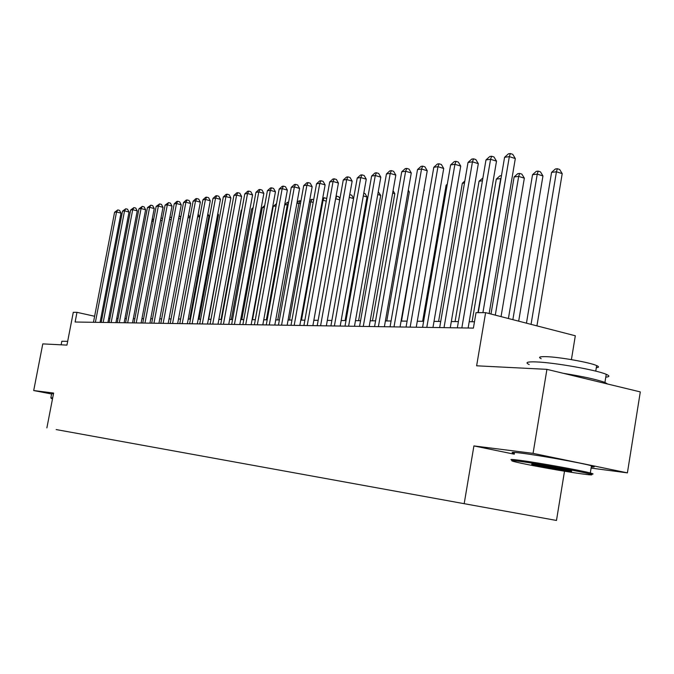 <?xml version="1.0" encoding="UTF-8"?>
<svg xmlns="http://www.w3.org/2000/svg" width="674" height="674" viewBox="0 0 674 674"><rect width="100%" height="100%" fill="white"/><g stroke="black" fill="none" stroke-linecap="round" stroke-linejoin="round"><path stroke-width="1.01" d="M455.295 502.063L473.022 505.281L455.295 502.063M571.409 359.63L575.318 335.77L485.617 312.643L476.029 312.635L473.401 328.095L75.117 322.012L76.988 312.332L73.281 312.332L66.945 345.113L42.782 343.892L33.7 390.541L51.603 394.004M591.098 468.076L627.401 472.87L640.3 391.906L546.926 369.352L533.067 453.366L473.915 445.918L464.184 503.68L556.48 520.454L564.509 471.219M464.184 503.68L556.48 520.454M627.401 472.87L533.067 453.366M67.821 431.68L56.161 429.565L67.821 431.68M500.681 510.311L64.864 431.141L500.672 510.311M485.617 312.643L476.628 365.805L546.926 369.352M46.885 427.872L53.625 393.052L33.7 390.541M102.069 317.917L100.974 317.673M94.613 316.258L76.988 312.332M474.479 321.768L469.205 321.717M458.396 321.616L451.319 321.549M440.72 321.456L434.014 321.388M423.626 321.296L417.282 321.237M407.088 321.136L401.081 321.085M391.08 320.993L385.393 320.934M375.578 320.849L370.195 320.799M360.556 320.706L355.468 320.656M345.998 320.571L341.179 320.521M331.878 320.436L327.311 320.394M318.17 320.31L313.857 320.268L335.627 198.712M304.867 320.184L300.781 320.15M291.952 320.066L288.084 320.032M279.398 319.948L275.742 319.914M267.19 319.838L263.745 319.805M255.328 319.729L252.068 319.695M243.786 319.619L240.711 319.586M232.555 319.51L229.657 319.484M221.628 319.409L218.89 319.383M210.979 319.308L208.401 319.291M200.608 319.215L198.181 319.19M190.498 319.122L188.215 319.097M180.649 319.029L178.5 319.013M171.036 318.937L169.022 318.92M161.667 318.853L159.78 318.836M152.518 318.768L150.757 318.751M143.596 318.684L141.944 318.667M134.884 318.6L133.342 318.591M126.375 318.524L124.934 318.507M118.06 318.448L116.728 318.431M109.938 318.372L108.699 318.355M473.915 445.918L514.304 454.2M100.064 322.399L121 213.136L116.551 211.981L95.379 322.324M114.58 212.259L117.773 209.917L116.551 211.981L114.58 212.259L93.459 322.298M117.773 209.917L119.551 210.381L121 213.136M153.293 221.527L151.827 221.148M152.206 219.168L153.714 219.277M152.939 219.075L151.852 221.005M52.564 398.519L51.367 398.494L52.513 398.806M50.87 397.812L52.682 397.921M61.132 344.818L61.823 341.246L67.67 341.33M50.879 397.727L51.671 393.675L53.49 393.751M520.522 461.454C511.364 460.249 509.376 460.342 514.565 461.715C524.414 464.319 563.582 471.404 581.982 473.898C591.595 475.204 594.19 475.229 589.767 473.974C581.199 471.522 538.315 463.771 520.522 461.454M533.058 464.251L532.578 464.605C530.59 464.032 531.786 464.041 536.167 464.622L570.128 470.73C573.001 471.48 571.923 471.514 566.893 470.84C557.482 469.576 536.664 465.793 532.578 464.605L532.367 464.546M513.259 460.46C508.659 459.188 510.875 459.137 519.907 460.308C537.742 462.625 580.533 470.326 590.306 472.988L590.871 473.14C594.232 474.075 593.777 474.328 589.531 473.906M529.191 364.541C524.751 362.477 527.093 361.601 536.209 361.921C554.23 362.519 596.785 370.043 606.238 374.323C609.903 375.89 609.751 376.825 605.791 377.128M541.18 358.703C537.928 357.144 539.647 356.462 546.336 356.664C559.462 357.035 589.935 362.435 596.65 365.586C599.22 366.732 599.11 367.431 596.313 367.692M514.431 453.434C509.839 452.102 512.063 451.993 521.103 453.105C538.956 455.287 581.721 462.979 591.469 465.768C595.235 466.804 595.176 467.175 591.292 466.88M539.385 465.085L564.071 469.407M563.127 373.27C582.959 376.454 596.886 379.513 604.932 382.444L607.544 383.995M107.907 322.517L129.029 212.032L124.538 210.861L103.181 322.442M122.525 211.139L125.76 208.772L124.538 210.861L122.525 211.139L101.21 322.416M125.76 208.772L127.555 209.243L129.029 212.032M115.928 322.635L137.235 210.895L132.702 209.707L111.151 322.568M130.646 209.993L133.932 207.6L132.702 209.707L130.646 209.993L109.146 322.534M133.932 207.6L135.744 208.072L137.235 210.895M124.126 322.762L145.626 209.732L141.06 208.527L119.315 322.694M138.954 208.822L142.29 206.396L141.06 208.527L138.954 208.822L117.259 322.661M142.29 206.396L144.118 206.876L145.626 209.732M132.525 322.888L154.22 208.544L149.611 207.322L127.672 322.821M147.454 207.626L150.841 205.166L149.611 207.322L147.454 207.626L125.566 322.787M150.841 205.166L152.686 205.654L154.22 208.544M162.131 220.659L160.564 220.255M160.976 218.081L162.56 218.401M161.221 218.047L160.859 218.696M171.188 219.783L169.511 219.345M169.941 217.062L171.584 217.694M180.463 218.898L178.669 218.427M179.107 216.118L180.135 216.388L180.725 217.491M189.967 217.988L188.054 217.483M188.493 215.149L190.093 217.306M141.119 323.023L163.015 207.322L158.365 206.092L136.224 322.947M156.157 206.404L159.595 203.91L158.365 206.092L156.157 206.404L134.067 322.913M159.595 203.91L161.457 204.407L163.015 207.322M180.581 319.029L199.647 217.053L197.667 216.523M198.105 214.197L199.647 217.053M149.923 323.158L172.013 206.076L167.329 204.829L144.977 323.082M165.071 205.149L168.559 202.621L167.329 204.829L165.071 205.149L142.77 323.048M168.559 202.621L170.429 203.127L172.013 206.076M189.731 319.114L208.965 215.933L207.525 215.554M207.845 213.86L208.965 215.933M158.938 323.293L181.239 204.803L176.504 203.531L153.95 323.217M174.195 203.86L176.815 201.442L177.742 201.307L176.504 203.531L174.195 203.86L151.692 323.183M177.742 201.307L179.629 201.812L181.239 204.803M199.1 319.198L218.502 214.795L217.635 214.559M217.82 213.54L218.502 214.795M168.18 323.436L190.683 203.497L185.906 202.208L163.142 323.36M183.539 202.545L186.192 200.094L187.145 199.959L185.906 202.208L183.539 202.545L160.825 323.326M187.145 199.959L189.049 200.473L190.683 203.497M208.696 319.291L227.997 213.548M177.641 323.579L200.363 202.158L195.544 200.852L172.569 323.503M193.118 201.189L195.805 198.712L196.783 198.569L195.544 200.852L193.118 201.189L170.185 323.469M196.783 198.569L198.704 199.1L200.363 202.158M187.355 323.731L210.28 200.785L205.427 199.462L182.224 323.655M202.933 199.807L205.654 197.297L206.657 197.153L205.427 199.462L202.933 199.807L179.79 323.613M206.657 197.153L208.595 197.684L210.28 200.785M241.789 210.153L241.233 210.221L221.089 319.409M241.233 210.221L241.882 209.631M197.305 323.882L220.457 199.369L215.554 198.03L192.132 323.798M213.001 198.392L215.764 195.848L216.784 195.704L215.554 198.03L213.001 198.392L189.63 323.764M216.784 195.704L218.747 196.235L220.457 199.369M252.918 208.797L251.646 208.957L231.308 319.501M251.646 208.957L253.138 207.584M207.516 324.034L230.887 197.929L225.942 196.564L202.301 323.958M223.321 196.934L226.119 194.356L227.172 194.205L225.942 196.564L223.321 196.934L199.731 323.916M227.172 194.205L229.152 194.752L230.887 197.929M264.351 207.407L262.312 207.651L241.789 319.602M262.312 207.651L264.705 205.46M217.997 324.194L241.595 196.446L236.608 195.064L212.731 324.118M233.912 195.443L236.751 192.831L237.829 192.68L236.608 195.064L233.912 195.443L210.094 324.076M237.829 192.68L239.826 193.236L241.595 196.446M255.269 319.72L276.037 205.983L273.256 206.32L252.539 319.695M273.256 206.32L276.509 203.691M228.756 324.363L252.582 194.921L247.543 193.522L223.439 324.278M244.78 193.91L247.661 191.264L248.773 191.104L247.543 193.522L244.78 193.91L220.735 324.236M248.773 191.104L250.787 191.669L252.582 194.921M266.373 319.83L287.335 204.601L284.655 204.93M288.11 204.82L287.335 204.601L288.582 202.234M284.689 204.761L287.335 202.343L288.48 202.2M239.809 324.531L263.863 193.362L258.782 191.938L234.434 324.447M255.943 192.343L258.867 189.655L260.004 189.495L258.782 191.938L255.943 192.343L231.654 324.405M260.004 189.495L262.034 190.068L263.863 193.362M277.772 319.931L298.936 203.186L296.872 203.438M300.469 203.615L298.936 203.186L300.073 200.759L300.941 201.004M297.015 202.621L298.894 200.903L300.073 200.759M251.158 324.7L275.447 191.761L270.325 190.312L245.732 324.624M267.409 190.725L270.375 188.004L271.538 187.835L270.325 190.312L267.409 190.725L242.876 324.573M271.538 187.835L273.593 188.417L275.447 191.761M289.483 320.04L310.84 201.737L309.425 201.905M313.174 202.394L310.84 201.737L311.969 199.277L313.654 199.757M309.695 200.405L311.969 199.277M262.818 324.885L287.36 190.11L282.179 188.644L257.342 324.801M279.179 189.065L282.195 186.31L283.392 186.134L282.179 188.644L279.179 189.065L254.41 324.75M283.392 186.134L285.464 186.723L287.36 190.11M301.505 320.158L323.073 200.245L322.341 200.338M326.258 201.147L323.073 200.245L324.194 197.752L326.208 198.325L326.629 199.074M322.736 198.114L324.194 197.752M274.807 325.062L299.593 188.417L294.37 186.925L269.28 324.978M291.286 187.355L294.344 184.566L295.574 184.39L294.37 186.925L291.286 187.355L266.264 324.935M295.574 184.39L297.664 184.988L299.593 188.417M339.713 199.875L335.635 198.712L336.756 196.193L338.786 196.774L339.915 198.763M336.065 196.277L336.756 196.193M287.141 325.256L312.172 186.673L306.897 185.156L281.563 325.171M303.73 185.603L306.83 182.772L308.102 182.587L306.897 185.156L303.73 185.603L278.455 325.121M308.102 182.587L310.209 183.193L312.172 186.673M353.572 198.577L349.258 197.339M349.747 194.609L351.71 195.174L353.597 198.468M299.829 325.449L325.121 184.887L319.788 183.345L294.193 325.357M316.536 183.8L319.678 180.927L320.984 180.742L319.788 183.345L316.536 183.8L291 325.315M320.984 180.742L323.116 181.357L325.121 184.887M345.096 320.563L367.001 197.01L363.294 195.94M363.783 193.177L365.005 193.531L367.001 197.01M312.888 325.643L338.432 183.042L333.057 181.475L307.201 325.559M329.704 181.946L332.905 179.023L334.245 178.837L333.057 181.475L329.704 181.946L303.915 325.508M334.245 178.837L336.393 179.461L338.432 183.042M358.593 320.689L380.709 195.367L377.752 194.508M378.249 191.719L380.709 195.367M326.342 325.854L352.148 181.146L346.714 179.545L320.588 325.761M343.26 180.034L346.512 177.068L347.894 176.874L346.714 179.545L343.26 180.034L317.201 325.711M347.894 176.874L350.067 177.515L352.148 181.146M372.478 320.816L394.821 193.682L392.656 193.05M393.077 190.675L394.821 193.682M340.193 326.064L366.268 179.191L360.784 177.565L334.388 325.972M357.228 178.062L360.531 175.063L361.955 174.852L360.784 177.565L357.228 178.062L330.9 325.921M361.955 174.852L364.145 175.51L366.268 179.191M386.783 320.95L409.337 191.947L408.031 191.559M408.276 190.127L409.337 191.947M354.473 326.283L380.818 177.178L375.283 175.518L348.61 326.191M371.618 176.04L374.971 172.982L376.437 172.771L375.283 175.518L371.618 176.04L345.012 326.14M376.437 172.771L378.653 173.437L380.818 177.178M401.51 321.085L423.887 190.034M423.963 189.588L424.291 190.152M369.192 326.502L395.815 175.097L390.221 173.412L363.269 326.418M386.446 173.951L389.858 170.851L391.375 170.632L390.221 173.412L386.446 173.951L359.562 326.359M391.375 170.632L393.608 171.306L395.815 175.097M384.382 326.738L411.283 172.957L405.638 171.247L378.4 326.646M401.738 171.794L405.209 168.643L406.776 168.416L405.638 171.247L401.738 171.794L374.576 326.587M406.776 168.416L409.025 169.107L411.283 172.957M447.14 185.114L446.129 185.24L422.623 321.287M446.129 185.24L447.3 184.179M400.053 326.974L427.24 170.749L421.545 169.006L394.012 326.882M417.518 169.57L421.056 166.368L422.665 166.141L421.545 169.006L417.518 169.57L390.061 326.823M422.665 166.141L424.94 166.84L427.24 170.749M464.487 182.999L462.33 183.261L438.589 321.431M462.33 183.261L464.833 181.011M416.246 327.227L443.719 168.466L437.965 166.689L410.137 327.134M433.812 167.27L437.401 164.018L439.069 163.782L437.965 166.689L433.812 167.27L406.06 327.067M439.069 163.782L441.369 164.498L443.719 168.466M482.424 180.809L479.046 181.222L455.068 321.582M479.046 181.222L482.904 177.995M432.969 327.48L460.738 166.107L454.925 164.296L426.802 327.387M450.628 164.903L454.293 161.6L456.012 161.347L454.925 164.296L450.628 164.903L422.581 327.32M456.012 161.347L458.337 162.08L460.738 166.107M477.976 312.635L500.706 178.585L496.308 179.115L472.078 321.742M500.959 178.661L501.254 176.942M496.308 179.115L499.914 175.872L501.464 175.687M450.257 327.741L478.321 163.681L472.457 161.827L444.023 327.648M468.017 162.451L471.741 159.089L473.519 158.837L472.457 161.827L468.017 162.451L439.667 327.581M473.519 158.837L475.869 159.578L478.321 163.681M501.052 316.62L524.338 178.172L518.677 176.394L514.127 176.942L490.984 314.025M495.289 315.137L518.677 176.394L519.629 173.42L521.887 174.136L524.338 178.172M514.127 176.942L517.801 173.648L519.629 173.42M468.135 328.019L496.511 161.162L490.579 159.275L461.842 327.918M485.988 159.923L489.787 156.503L491.624 156.233L490.579 159.275L485.988 159.923L457.334 327.85M491.624 156.233L493.991 156.991L496.511 161.162M518.685 321.169L542.958 175.948L537.245 174.128L532.544 174.701L508.415 318.516M512.863 319.67L537.245 174.128L538.172 171.112L540.455 171.845L542.958 175.948M532.544 174.701L536.285 171.348L538.172 171.112M489.139 313.545L515.315 158.559L509.333 156.629L482.921 312.635M504.582 157.303L508.457 153.815L510.353 153.546L509.333 156.629L504.582 157.303L478.245 312.635M510.353 153.546L512.745 154.321L515.315 158.559M536.934 325.871L562.209 173.639L556.438 171.786L551.585 172.375L526.453 323.166M531.053 324.354L556.438 171.786L557.339 168.727L559.647 169.469L562.209 173.639M551.585 172.375L555.393 168.963L557.339 168.727M51.308 398.401L50.912 397.829M591.469 465.768L590.306 472.988M595.757 371.138L596.65 365.586M606.238 374.323L604.932 382.444M589.767 473.974L590.871 473.14"/></g></svg>
